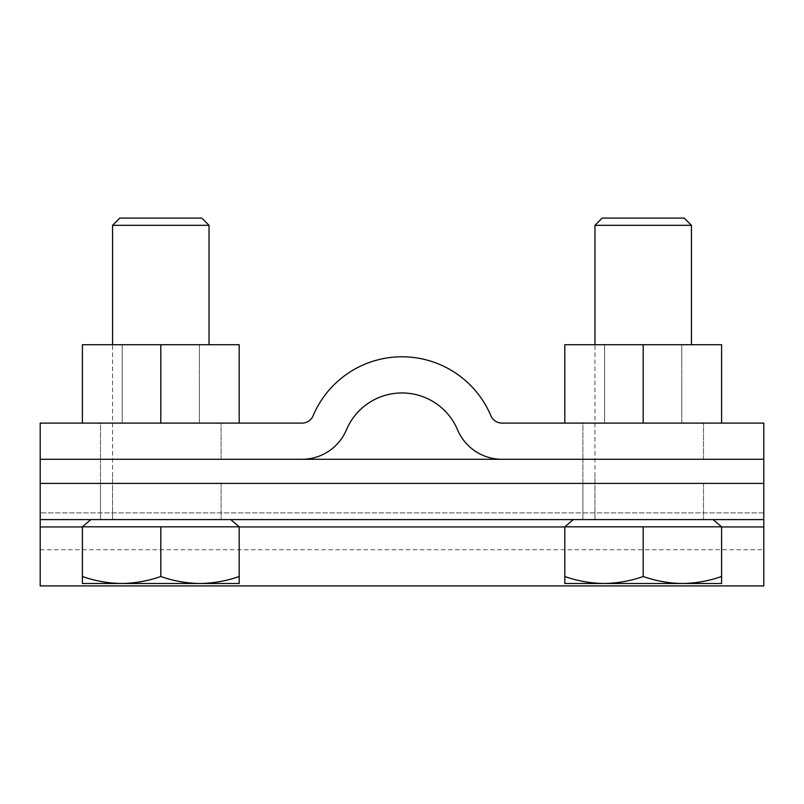<?xml version="1.0" encoding="UTF-8"?>
<svg xmlns="http://www.w3.org/2000/svg" width="804" height="804" viewBox="0 0 804 804"><rect width="100%" height="100%" fill="white"/><g stroke="black" fill="none" stroke-linecap="round" stroke-linejoin="round"><path stroke-width="0.6" stroke-dasharray="4.02 3.01" d="M100.5 459.285L100.5 423.105L221.1 423.105L100.5 423.105L221.1 423.105L100.5 423.105L100.5 459.285L221.1 459.285L221.1 423.105L221.1 459.285L100.5 459.285L221.1 459.285L100.5 459.285L221.1 459.285L100.5 459.285L100.5 483.405L221.1 483.405L100.5 483.405L221.1 483.405L100.5 483.405L221.1 483.405L100.5 483.405L100.5 519.585L221.1 519.585L100.5 519.585L100.5 459.285M763.8 519.585L40.2 519.585L763.8 519.585L40.2 519.585L40.2 483.405L40.2 549.735L40.2 483.405L763.8 483.405L763.8 549.735L763.8 483.405L40.2 483.405L763.8 483.405L40.2 483.405L40.2 423.105L302.002 423.105A12.06 12.06 0 0 0 313.118 415.738A96.48 96.48 0 0 1 490.882 415.738A12.06 12.06 0 0 0 501.997 423.105L763.8 423.105L763.8 585.915M40.2 459.285L302.002 459.285A48.24 48.24 0 0 0 346.444 429.808A60.3 60.3 0 0 1 457.556 429.808A48.24 48.24 0 0 0 501.997 459.285L40.2 459.285M582.9 459.285L582.9 423.105L703.5 423.105L582.9 423.105L703.5 423.105L582.9 423.105L582.9 459.285L703.5 459.285L703.5 423.105L703.5 459.285L582.9 459.285L703.5 459.285L582.9 459.285L703.5 459.285L582.9 459.285L582.9 483.405L703.5 483.405L582.9 483.405L703.5 483.405L582.9 483.405L703.5 483.405L582.9 483.405L582.9 519.585L703.5 519.585L582.9 519.585L582.9 459.285M643.2 519.585L703.5 519.585L643.2 519.585M160.8 519.585L221.1 519.585L160.8 519.585M40.2 585.915L40.2 526.952L763.8 526.952M40.2 519.585L40.2 526.952M100.219 519.585L230.748 519.585L100.219 519.585M119.022 519.585L209.04 519.585L119.022 519.585M239.19 576.498L239.19 526.821L199.995 526.821L239.19 526.821L239.19 583.503L199.995 583.503C213.341 583.312 226.406 580.98 239.19 576.498L239.19 526.821L82.41 526.821L239.19 526.821L82.41 526.821L121.605 526.821L82.41 526.821L82.41 576.498C95.194 580.98 108.259 583.312 121.605 583.503L82.41 583.503L82.41 576.498L82.41 583.503L199.995 583.503C213.341 583.312 226.406 580.98 239.19 576.498C226.406 580.98 213.341 583.312 199.995 583.503L121.605 583.503C134.951 583.312 148.016 580.98 160.8 576.498C173.584 580.98 186.649 583.312 199.995 583.503C186.649 583.312 173.584 580.98 160.8 576.498C148.016 580.98 134.951 583.312 121.605 583.503C108.259 583.312 95.194 580.98 82.41 576.498L82.41 526.821L82.41 576.498C95.194 580.98 108.259 583.312 121.605 583.503L82.41 583.503L82.41 576.498M125.293 218.085L201.804 218.085L125.293 218.085M119.022 225.321L209.04 225.321L119.022 225.321M160.8 576.498L160.8 526.821L121.605 526.821L199.995 526.821L160.8 526.821L160.8 576.498C173.584 580.98 186.649 583.312 199.995 583.503L121.605 583.503C134.951 583.312 148.016 580.98 160.8 576.498L160.8 526.821M201.804 218.085L119.796 218.085L112.56 225.321L209.04 225.321L201.804 218.085M160.8 459.285L221.1 459.285L160.8 459.285M643.2 459.285L703.5 459.285L643.2 459.285M160.8 483.405L221.1 483.405L160.8 483.405M643.2 483.405L703.5 483.405L643.2 483.405M564.81 423.105L564.81 344.715L643.2 344.715L564.81 344.715L564.81 423.105L643.2 423.105L643.2 344.715L721.59 344.715L564.81 344.715L564.81 423.105L721.59 423.105L721.59 344.715L643.2 344.715L643.2 423.105L564.81 423.105L643.2 423.105L643.2 344.715M721.59 423.105L721.59 344.715L721.59 423.105L643.2 423.105M594.96 344.715L691.44 344.715L594.96 344.715L691.44 344.715L594.96 344.715L594.96 474.36L594.96 225.321L691.44 225.321L594.96 225.321L691.44 225.321L684.204 218.085L602.196 218.085L684.204 218.085L602.196 218.085L594.96 225.321M594.96 423.105L691.44 423.105L594.96 423.105M681.792 423.105L604.608 423.105L681.792 423.105L604.608 423.105L681.792 423.105L681.792 344.715L604.608 344.715L681.792 344.715L604.608 344.715L604.608 423.105L604.608 344.715L681.792 344.715L681.792 423.105M82.41 423.105L82.41 344.715L160.8 344.715L82.41 344.715L82.41 423.105L160.8 423.105L160.8 344.715L82.41 344.715L82.41 423.105L239.19 423.105L239.19 344.715L160.8 344.715L239.19 344.715L160.8 344.715L160.8 423.105L82.41 423.105L239.19 423.105L160.8 423.105L160.8 344.715M112.56 344.715L209.04 344.715L112.56 344.715L209.04 344.715L112.56 344.715L112.56 474.36L112.56 225.321M112.56 423.105L209.04 423.105L112.56 423.105M199.392 423.105L122.208 423.105L199.392 423.105L122.208 423.105L199.392 423.105L199.392 344.715L122.208 344.715L199.392 344.715L122.208 344.715L122.208 423.105L122.208 344.715L199.392 344.715L199.392 423.105M239.19 423.105L239.19 344.715L239.19 423.105L160.8 423.105M582.619 519.585L713.148 519.585L582.619 519.585M601.422 519.585L691.44 519.585L601.422 519.585M721.59 576.498L721.59 526.821L682.395 526.821L721.59 526.821L721.59 583.503L682.395 583.503C695.741 583.312 708.806 580.98 721.59 576.498L721.59 526.821L564.81 526.821L721.59 526.821L564.81 526.821L604.005 526.821L564.81 526.821L564.81 576.498C577.594 580.98 590.659 583.312 604.005 583.503L564.81 583.503L564.81 576.498L564.81 583.503L682.395 583.503C695.741 583.312 708.806 580.98 721.59 576.498C708.806 580.98 695.741 583.312 682.395 583.503L604.005 583.503C617.351 583.312 630.416 580.98 643.2 576.498C655.984 580.98 669.049 583.312 682.395 583.503C669.049 583.312 655.984 580.98 643.2 576.498C630.416 580.98 617.351 583.312 604.005 583.503C590.659 583.312 577.594 580.98 564.81 576.498L564.81 526.821L564.81 576.498C577.594 580.98 590.659 583.312 604.005 583.503L564.81 583.503L564.81 576.498M643.2 576.498L643.2 526.821L604.005 526.821L682.395 526.821L643.2 526.821L643.2 576.498C655.984 580.98 669.049 583.312 682.395 583.503L604.005 583.503C617.351 583.312 630.416 580.98 643.2 576.498L643.2 526.821M82.41 526.952L239.19 526.952M564.81 526.952L721.59 526.952M763.8 512.882L40.2 512.882L763.8 512.882M221.1 483.405L221.1 519.585L221.1 483.405M703.5 483.405L703.5 519.585L703.5 483.405M40.2 549.735L763.8 549.735M90.852 519.585L82.41 526.821M209.04 344.715L209.04 225.321M230.748 519.585L239.19 526.821M112.56 519.585L112.56 474.36L112.56 519.585M573.252 519.585L564.81 526.821M691.44 344.715L691.44 225.321M713.148 519.585L721.59 526.821M594.96 519.585L594.96 474.36L594.96 519.585"/><path stroke-width="1.21" d="M40.2 423.105L302.002 423.105A12.06 12.06 0 0 0 313.118 415.738A96.48 96.48 0 0 1 490.882 415.738A12.06 12.06 0 0 0 501.997 423.105L763.8 423.105L763.8 459.285L501.997 459.285A48.24 48.24 0 0 1 457.556 429.808A60.3 60.3 0 0 0 346.444 429.808A48.24 48.24 0 0 1 302.002 459.285L40.2 459.285L40.2 423.105M763.8 519.585L40.2 519.585L40.2 483.405L763.8 483.405L763.8 585.915L40.2 585.915L40.2 519.585M199.995 583.503L239.19 583.503L239.19 576.498C226.406 580.98 213.341 583.312 199.995 583.503C186.649 583.312 173.584 580.98 160.8 576.498C148.016 580.98 134.951 583.312 121.605 583.503L199.995 583.503M92.912 583.503L121.605 583.503C108.259 583.312 95.194 580.98 82.41 576.498L82.41 583.503L92.912 583.503M112.56 225.321L119.796 218.085L201.804 218.085L209.04 225.321L112.56 225.321L112.56 344.715M82.41 576.498L82.41 526.821L239.19 526.821L239.19 576.498M160.8 576.498L160.8 526.821M40.2 459.285L763.8 459.285L763.8 483.405L40.2 483.405L40.2 459.285M564.81 423.105L564.81 344.715L721.59 344.715L721.59 423.105M643.2 423.105L643.2 344.715M82.41 423.105L82.41 344.715L239.19 344.715L239.19 423.105M160.8 423.105L160.8 344.715M682.395 583.503L721.59 583.503L721.59 576.498C708.806 580.98 695.741 583.312 682.395 583.503C669.049 583.312 655.984 580.98 643.2 576.498C630.416 580.98 617.351 583.312 604.005 583.503L682.395 583.503M575.312 583.503L604.005 583.503C590.659 583.312 577.594 580.98 564.81 576.498L564.81 583.503L575.312 583.503M594.96 225.321L602.196 218.085L684.204 218.085L691.44 225.321L594.96 225.321L594.96 344.715M564.81 576.498L564.81 526.821L721.59 526.821L721.59 576.498M643.2 576.498L643.2 526.821M40.2 526.952L82.41 526.952M239.19 526.952L564.81 526.952M721.59 526.952L763.8 526.952M90.852 519.585L82.41 526.821M230.748 519.585L239.19 526.821M209.04 344.715L209.04 225.321M573.252 519.585L564.81 526.821M713.148 519.585L721.59 526.821M691.44 344.715L691.44 225.321"/></g></svg>
